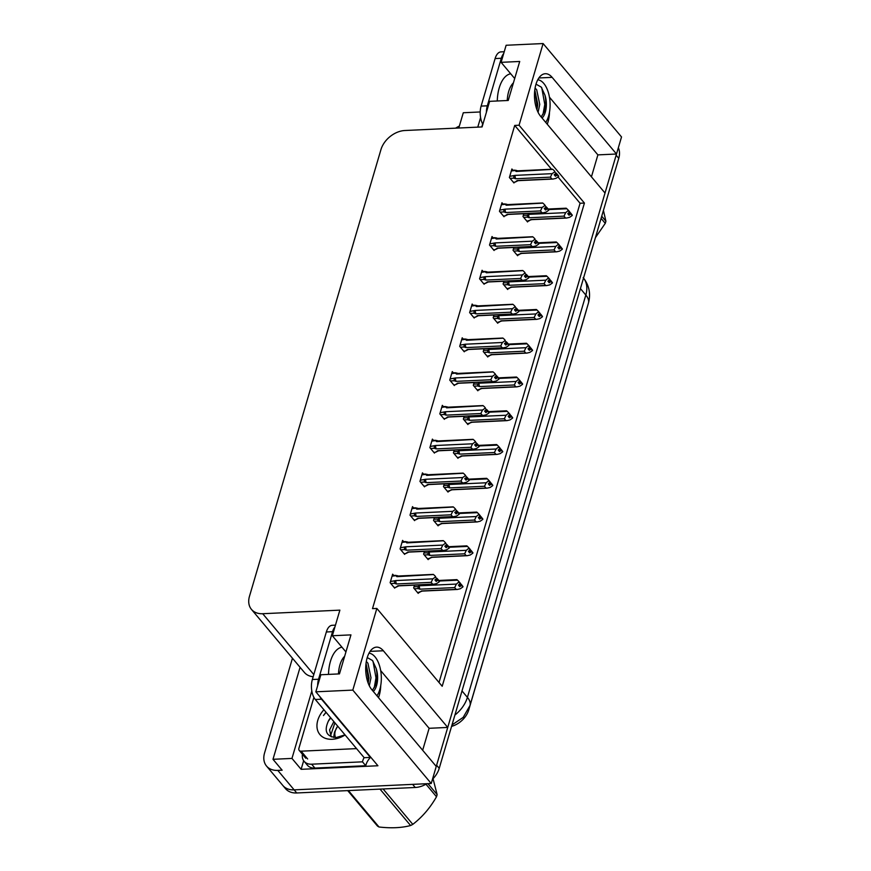 <?xml version="1.0" encoding="UTF-8"?>
<svg xmlns="http://www.w3.org/2000/svg" width="871" height="871" viewBox="0 0 871 871"><rect width="100%" height="100%" fill="white"/><g stroke="black" fill="none" stroke-linecap="round" stroke-linejoin="round"><path stroke-width="1.31" d="M380.725 685.575A23.158 11.889 -92.7 0 1 379.277 695.265A23.158 11.889 -92.7 0 1 378.471 697.617M547.238 124.205A23.158 11.889 87.3 0 0 548.033 121.842A23.158 11.889 87.3 0 0 549.492 112.163M543.101 43.55L506.127 45.259L501.108 62.331L519.715 61.471L508.239 100.47L489.622 101.341L482.088 126.937L404.917 130.508A21.71 15.46 -40 0 0 380.932 149.66L249.476 596.297A21.71 15.46 -40 0 0 251.458 609.395A21.71 15.46 -40 0 0 262.704 613.717L339.875 610.146L332.341 635.743L350.948 634.883L339.472 673.893L320.866 674.753L315.835 691.814L352.809 690.104L376.849 608.437L442.196 686.272L584.419 203.063L519.062 125.217L543.101 43.55L621.524 136.954L616.505 154.015L552.127 77.356A23.158 11.889 87.3 0 0 545.322 73.719A23.158 11.889 87.3 0 0 534.718 90.628A23.158 11.889 87.3 0 0 540.651 116.355L605.018 193.024L447.738 727.437L383.36 650.768A23.158 11.889 87.3 0 0 376.555 647.131A23.158 11.889 87.3 0 0 365.951 664.05A23.158 11.889 87.3 0 0 371.884 689.778L436.251 766.436L431.232 783.508L294.137 789.855A21.71 15.46 140 0 1 282.89 785.533A21.71 15.46 140 0 0 294.137 789.855L412.625 784.368L415.238 787.482L296.75 792.969A21.71 15.46 140 0 1 285.503 788.647L266.548 766.077A21.71 15.46 140 0 1 264.566 752.98L292.46 658.226M447.738 727.437L429.12 728.298L422.664 750.258M591.431 176.835L597.887 154.886L616.505 154.015M315.835 691.814L377.927 765.761L301.126 769.322L303.663 760.699M300.07 667.295L272.993 759.305L291.97 758.423L311.818 690.986M291.97 758.423L301.126 769.322M477.776 127.133L480.585 117.574M251.458 609.395L304.393 672.445A21.71 15.46 -40 0 0 313.179 676.713M480.215 111.967L463.285 112.751L458.788 128.015M455.631 128.157A21.71 15.46 140 0 1 459.355 126.088M272.993 759.305L282.139 770.204L277.795 770.4A21.71 15.46 140 0 1 266.548 766.077M352.809 690.104L431.232 783.508M332.341 635.743L345.929 651.933M501.108 62.331L514.696 78.521M551.528 169.257L514.717 125.424L372.505 608.633L376.849 608.437M514.717 125.424L519.062 125.217M586.586 309.39A19.543 13.914 140 0 1 586.248 310.729L468.761 709.898A19.543 13.914 140 0 1 451.57 726.392M439.028 682.494L580.075 203.259L557.995 176.965M580.075 203.259L584.419 203.063M453.345 372.853L452.278 371.579L449.763 380.115L454.335 385.559L454.564 384.786M433.464 440.388L432.397 439.115L429.882 447.64L434.455 453.094L434.683 452.321M423.535 474.151L422.457 472.877L419.953 481.413L424.525 486.856L424.754 486.083M413.594 507.924L412.516 506.639L410.012 515.175L414.585 520.629L414.814 519.845M403.654 541.686L402.587 540.412L400.072 548.948L404.645 554.392L404.873 553.618M443.404 406.626L442.337 405.342L439.822 413.877L444.395 419.332L444.624 418.548M463.285 339.091L462.207 337.817L459.703 346.342L464.276 351.797L464.504 351.024M473.225 305.329L472.147 304.044L469.632 312.58L474.216 318.024L474.445 317.251M483.155 271.556L482.088 270.282L479.573 278.818L484.145 284.262L484.374 283.489M493.095 237.794L492.028 236.52L489.513 245.045L494.086 250.5L494.314 249.716M503.035 204.021L501.957 202.747L499.453 211.283L504.026 216.727L504.255 215.954M512.975 170.259L511.898 168.985L509.393 177.521L513.966 182.964L514.195 182.191M393.714 575.448L392.647 574.174L390.132 582.71L394.705 588.154L394.933 587.381M464.178 416.294L463.35 419.103L467.923 424.547L468.152 423.774M444.297 483.83L443.481 486.628L448.053 492.082L448.282 491.309M434.368 517.592L433.54 520.401L438.113 525.844L438.342 525.071M424.427 551.365L423.6 554.163L428.173 559.618L428.401 558.834M454.237 450.067L453.41 452.866L457.994 458.32L458.222 457.536M474.118 382.532L473.291 385.33L477.863 390.785L478.092 390.012M484.047 348.77L483.231 351.568L487.804 357.012L488.032 356.239M493.988 314.997L493.171 317.806L497.744 323.25L497.972 322.477M503.928 281.235L503.1 284.033L507.673 289.488L507.902 288.704M513.868 247.473L513.041 250.271L517.614 255.715L517.842 254.942M523.809 213.7L522.981 216.509L527.554 221.953L527.782 221.18M414.487 585.127L413.66 587.936L418.232 593.38L418.461 592.607M597.887 154.886L549.459 97.193M429.12 728.298L380.692 670.605M616.461 154.025A21.71 15.46 140 0 1 616.145 155.234L436.611 765.228A21.71 15.46 140 0 1 436.229 766.404M618.345 147.732A21.71 15.46 140 0 1 618.758 158.348L439.224 768.331A21.71 15.46 140 0 1 432.473 779.284M426.834 783.715A21.71 15.46 140 0 1 415.238 787.482M454.673 587.577L456.404 584.071L459.115 581.774L460.421 583.33L458.451 585.116L459.757 586.673L461.586 585.388L462.893 586.945L460.324 588.742L457.351 589.46L456.175 589.362L454.673 587.577L419.964 589.177L418.134 588.578L418.015 586.575L414.008 586.76M461.586 585.388L462.893 586.945M417.623 592.639L422.37 591.071M419.31 592.563L421.466 590.974L456.175 589.362M456.404 584.071L419.321 585.791L418.015 586.575M439.332 581.011L457.547 580.173L459.115 581.774M458.494 585.16L461.728 584.887L462.73 586.586M421.466 590.974A4.921 2.526 87.3 0 0 422.087 591.093L457.351 589.46M458.963 582.274L460.28 583.831M419.964 589.177A4.921 2.526 -92.7 0 1 419.321 585.791M461.728 584.887L460.617 583.744M457.547 580.173L456.97 579.77M458.679 585.399L461.619 585.258M463.002 586.575L461.695 585.018M439.474 581.349L438.2 579.661L439.202 581.36M434.967 579.944L438.167 579.792M436.741 578.605L435.435 577.048L436.741 578.605L434.923 579.89L436.229 581.447L438.091 580.042L439.365 581.719L436.796 583.516L433.823 584.234L432.647 584.136L431.145 582.351L396.436 583.962A4.921 2.526 -92.7 0 1 395.793 580.565L390.48 581.534M438.048 580.162L439.365 581.719M438.091 580.042L435.152 580.173M438.2 579.661L436.85 578.246M392.059 576.167L396.893 575.557L396.065 575.981L396.947 576.667A4.921 2.526 -92.7 0 1 398.101 576.036L433.366 574.403M398.722 576.156L396.893 575.557M396.947 576.667L433.442 574.544M434.019 574.947L435.587 576.548M396.436 583.962L394.596 583.352L394.487 581.349M431.145 582.351L432.876 578.845L395.793 580.565M435.435 577.048L432.876 578.845M433.823 584.234L398.559 585.867A4.921 2.526 -92.7 0 1 397.927 585.748L432.647 584.136M398.831 585.856L395.782 587.348L397.927 585.748M395.782 587.348L394.095 587.424M464.613 553.804L466.344 550.309L469.055 548.011L470.362 549.568L468.38 551.343L469.687 552.9L471.516 551.626L472.822 553.183L470.264 554.979L467.292 555.687L466.116 555.589L464.613 553.804L429.893 555.415L428.064 554.805L427.955 552.802L423.948 552.987M471.516 551.626L472.822 553.183M427.552 558.877L432.299 557.309M429.251 558.801L431.395 557.2L466.116 555.589M466.344 550.309L429.261 552.018L427.955 552.802M449.273 547.249L467.487 546.4L469.055 548.011M468.424 551.397L471.668 551.125L472.67 552.824M431.395 557.2A4.921 2.526 87.3 0 0 432.027 557.32L467.292 555.687M468.903 548.512L470.209 550.069M429.893 555.415A4.921 2.526 -92.7 0 1 429.261 552.018M471.668 551.125L470.547 549.982M467.487 546.4L466.91 546.008M468.62 551.626L471.559 551.495M472.931 552.802L471.625 551.245M474.553 520.041L476.285 516.536L478.996 514.238L480.302 515.795L478.321 517.581L479.627 519.138L481.456 517.853L482.763 519.41L480.204 521.206L477.221 521.925L476.056 521.827L474.553 520.041L439.833 521.653L438.004 521.043L437.895 519.04L433.889 519.225M481.456 517.853L482.763 519.41M437.492 525.115L442.239 523.547M439.18 525.028L441.336 523.438L476.056 521.827M476.285 516.536L439.202 518.256L437.895 519.04M459.213 513.476L477.428 512.638L478.996 514.238M478.364 517.635L481.609 517.352L482.61 519.051M441.336 523.438A4.921 2.526 87.3 0 0 441.967 523.558L477.221 521.925M478.843 514.739L480.15 516.296M439.833 521.653A4.921 2.526 -92.7 0 1 439.202 518.256M481.609 517.352L480.487 516.209M477.428 512.638L476.851 512.235M478.56 517.864L481.5 517.722M482.872 519.04L481.565 517.483M484.483 486.268L486.214 482.774L488.925 480.476L490.231 482.033L488.261 483.819L489.567 485.376L491.396 484.091L492.703 485.648L490.144 487.444L487.161 488.152L485.985 488.065L484.483 486.268L449.774 487.88L447.944 487.281L447.836 485.278L443.818 485.463M491.396 484.091L492.703 485.648M447.433 491.342L452.18 489.774M449.12 491.266L451.276 489.665L485.985 488.065M486.214 482.774L449.142 484.494L447.836 485.278M469.142 479.714L487.368 478.876L488.925 480.476M488.304 483.862L491.538 483.59L492.55 485.289M451.276 489.665A4.921 2.526 87.3 0 0 451.897 489.796L487.161 488.152M488.783 480.977L490.09 482.534M449.774 487.88A4.921 2.526 -92.7 0 1 449.142 484.494M491.538 483.59L490.427 482.447M487.368 478.876L486.78 478.473M488.5 484.102L491.429 483.96M492.812 485.278L491.505 483.721M449.403 547.587L448.14 545.899L449.142 547.598M444.896 546.171L448.097 546.03M446.681 544.843L445.527 542.785L446.681 544.843L444.852 546.128L446.159 547.685L448.032 546.269L449.294 547.957L446.736 549.753L443.753 550.472L442.588 550.374L441.085 548.578L406.365 550.189A4.921 2.526 -92.7 0 1 405.734 546.803L400.42 547.772M447.988 546.4L449.294 547.957M448.032 546.269L445.092 546.411M448.14 545.899L446.79 544.473M401.999 542.404L406.833 541.784L406.006 542.219L406.877 542.894A4.921 2.526 -92.7 0 1 408.042 542.274L443.306 540.63M408.662 542.393L406.833 541.784M406.877 542.894L443.383 540.782M443.96 541.185L445.527 542.785M406.365 550.189L404.536 549.59L404.427 547.587M441.085 548.578L442.816 545.083L405.734 546.803M445.375 543.286L442.816 545.083M443.753 550.472L408.499 552.105A4.921 2.526 -92.7 0 1 407.868 551.985L442.588 550.374M408.771 552.083L405.723 553.575L407.868 551.985M405.723 553.575L404.024 553.651M459.344 513.814L458.081 512.137L459.082 513.836M454.836 512.409L458.037 512.257M456.622 511.081L455.457 509.023L456.622 511.081L454.793 512.355L456.099 513.912L457.972 512.507L459.235 514.195L456.676 515.991L453.693 516.699L452.517 516.601L451.026 514.815L416.305 516.427A4.921 2.526 -92.7 0 1 415.674 513.03L410.361 513.999M457.928 512.638L459.235 514.195M457.972 512.507L455.032 512.638M458.081 512.137L456.731 510.711M411.939 508.642L416.774 508.022L415.946 508.457L416.817 509.132A4.921 2.526 -92.7 0 1 417.982 508.501L453.236 506.868M418.603 508.62L416.774 508.022M416.817 509.132L453.312 507.02M453.9 507.412L455.457 509.023M416.305 516.427L414.476 515.817L414.367 513.814M451.026 514.815L452.757 511.321L415.674 513.03M455.315 509.524L452.757 511.321M453.693 516.699L418.428 518.332A4.921 2.526 -92.7 0 1 417.808 518.212L452.517 516.601M418.711 518.321L415.652 519.813L417.808 518.212M415.652 519.813L413.965 519.889M469.284 480.052L468.01 478.364L469.023 480.063M464.776 478.647L467.977 478.495M466.562 477.308L465.397 475.25L466.562 477.308L464.733 478.593L466.039 480.15L467.901 478.734L469.175 480.422L466.606 482.218L463.633 482.937L462.457 482.839L460.955 481.053L426.246 482.654A4.921 2.526 -92.7 0 1 425.603 479.268L420.29 480.237M467.869 478.865L469.175 480.422M467.901 478.734L464.972 478.876M468.01 478.364L466.671 476.949M421.869 474.869L426.714 474.26L425.875 474.684L426.757 475.37A4.921 2.526 -92.7 0 1 427.911 474.739L463.176 473.105M428.543 474.858L426.714 474.26M426.757 475.37L463.252 473.247M463.84 473.65L465.397 475.25M426.246 482.654L424.417 482.055L424.297 480.052M460.955 481.053L462.686 477.548L425.603 479.268M465.256 475.751L462.686 477.548M463.633 482.937L428.369 484.57A4.921 2.526 -92.7 0 1 427.748 484.45L462.457 482.839M428.652 484.559L425.592 486.04L427.748 484.45M425.592 486.04L423.905 486.127M479.224 446.29L477.95 444.602L478.952 446.3M474.717 444.874L477.918 444.733M476.502 443.546L475.337 441.488L476.502 443.546L474.673 444.831L475.98 446.377L477.841 444.972L479.115 446.66L476.546 448.456L473.574 449.164L472.398 449.077L470.895 447.28L436.186 448.892A4.921 2.526 -92.7 0 1 435.544 445.506L430.23 446.475M477.809 445.103L479.115 446.66M477.841 444.972L474.913 445.114M477.95 444.602L476.6 443.176M431.809 441.107L436.654 440.486L435.816 440.922L436.698 441.597A4.921 2.526 -92.7 0 1 437.852 440.966L473.116 439.332M438.483 441.096L436.654 440.486M436.698 441.597L473.193 439.485M473.78 439.888L475.337 441.488M436.186 448.892L434.357 448.293L434.237 446.279M470.895 447.28L472.626 443.785L435.544 445.506M475.196 441.989L472.626 443.785M473.574 449.164L438.309 450.808A4.921 2.526 -92.7 0 1 437.688 450.677L472.398 449.077M438.592 450.786L435.533 452.278L437.688 450.677M435.533 452.278L433.845 452.354M545.725 122.397A23.593 12.118 87.3 0 0 548.61 115.995A23.593 12.118 87.3 0 0 537.777 79.773M534.794 89.974L537.777 104.444L536.961 109.779M535.077 88.058L536.688 89.778L539.748 104.346L538.082 112.359M542.034 118.01L542.731 117.356A16.353 8.394 87.3 0 0 545.333 112.109A16.353 8.394 87.3 0 0 544.919 95.048C546.248 100.84 545.932 106.545 543.961 112.174L541.174 116.986M536.003 84.16L541.239 87.089L544.919 95.048M503.688 53.545A14.469 7.436 87.3 0 0 501.315 58.27L487.325 105.816A14.469 7.436 87.3 0 0 486.399 112.283M504.222 51.737L500.977 51.89A14.469 7.436 87.3 0 0 495.109 58.564L481.119 106.099A14.469 7.436 87.3 0 0 482.861 124.324M541.773 87.764L544.767 104.455L543.036 114.21M534.772 90.116L536.884 104.825L536.536 108.614M376.958 695.809A23.593 12.118 87.3 0 0 379.843 689.407A23.593 12.118 87.3 0 0 369.01 653.185M366.027 663.386L369.01 677.856L368.193 683.191M366.321 661.47L367.921 663.201L370.981 677.758L369.315 685.771M373.267 691.422L373.964 690.768A16.353 8.394 87.3 0 0 376.577 685.521A16.353 8.394 87.3 0 0 376.163 668.46C377.491 674.252 377.165 679.957 375.194 685.586L372.418 690.398M367.246 657.572L372.472 660.501L376.163 668.46M334.932 626.957A14.469 7.436 87.3 0 0 332.548 631.682L318.557 679.228A14.469 7.436 87.3 0 0 317.643 685.695M319.842 696.593A14.469 7.436 87.3 0 0 321.508 699.206L370.382 757.422A14.469 7.436 -92.7 0 1 370.534 756.953M335.455 625.149L332.21 625.302A14.469 7.436 87.3 0 0 326.342 631.976L312.351 679.511A14.469 7.436 87.3 0 0 315.302 699.489L364.187 757.705L370.382 757.422M314.888 768.08L311.622 764.194A14.469 10.31 140 0 1 304.121 761.308L307.387 765.195A14.469 10.31 -40 0 0 314.888 768.08L365.755 765.729A14.469 10.31 140 0 1 370.73 757.204M304.121 761.308A14.469 10.31 140 0 1 302.422 754.253M365.755 765.729L362.488 761.831A14.469 10.31 140 0 1 364.111 757.618M311.622 764.194L362.488 761.831M373.006 661.187L376 677.867L374.269 687.622M366.005 663.528L368.128 678.237L367.78 682.037M481.783 126.948L482.665 123.954M345.101 734.972A23.593 16.799 140 0 1 332.156 739.283A23.593 16.799 140 0 1 317.48 729.887A23.593 16.799 140 0 1 323.903 709.734M330.577 717.682A16.364 11.65 -40 0 0 328.345 721.177C323.892 731.096 326.462 736.572 336.054 737.585L345.003 734.874M325.983 712.206L323.479 715.527L326.102 712.358M334.9 722.832L330.762 735.124L331.459 736.866M333.854 721.591L329.576 729.942L331.176 736.724M334.551 731.967L333.626 737.443M330.751 717.889L328.345 721.177M356.544 748.614L301.116 751.183A3.615 2.58 140 0 1 299.243 750.454A3.615 2.58 140 0 1 298.916 748.276L313.898 697.377M601.73 216.215L605.9 221.19A39.086 27.828 140 0 1 605.606 222.268A39.086 27.828 140 0 1 605.269 223.346L601.088 218.371M595.426 237.631L605.269 223.346M605.9 221.19L603.429 210.434M427.955 783.66L437.133 794.602A39.086 27.828 140 0 1 436.839 795.68A39.086 27.828 140 0 1 436.502 796.758L425.973 784.216M383.098 788.974L412.8 824.358C422.25 817.085 430.154 807.885 436.502 796.758M412.8 824.358A39.086 27.828 140 0 1 410.589 825.523L380.017 789.115M348.433 790.574L379.005 826.993C391.144 828.386 401.673 827.896 410.589 825.523M379.005 826.993A39.086 27.828 140 0 1 377.426 826.002L347.714 790.618M335.585 737.595A13.784 9.821 140 0 1 335.335 730.856A13.784 9.821 140 0 1 337.698 726.153M334.714 731.738L337.643 726.109M437.133 794.602L433.039 778.707M494.423 452.506L496.154 449.011L498.865 446.714L500.172 448.271L498.201 450.046L499.508 451.603L501.337 450.318L502.643 451.875L500.074 453.671L497.101 454.39L495.926 454.292L494.423 452.506L459.714 454.118L457.885 453.508L457.765 451.505L453.758 451.69M501.337 450.318L502.643 451.875M457.373 457.58L460.04 457.035M459.061 457.504L461.216 455.903L495.926 454.292M496.154 449.011L459.071 450.721L457.765 451.505M479.083 445.952L497.308 445.103L498.865 446.714M498.245 450.1L501.478 449.828L502.48 451.516M461.216 455.903A4.921 2.526 87.3 0 0 461.837 456.023L497.101 454.39M498.724 447.215L500.03 448.772M459.714 454.118A4.921 2.526 -92.7 0 1 459.071 450.721M501.478 449.828L500.368 448.674M497.308 445.103L496.72 444.7M498.441 450.329L501.369 450.198M502.752 451.505L501.446 449.948M504.363 418.744L506.095 415.238L508.806 412.941L510.112 414.498L508.131 416.284L509.448 417.84L511.266 416.556L512.584 418.113L510.014 419.909L507.042 420.628L505.866 420.53L504.363 418.744L469.654 420.345L467.814 419.746L467.705 417.742L463.699 417.928M511.266 416.556L512.584 418.113M467.313 423.818L472.049 422.25M469.001 423.731L471.146 422.141L505.866 420.53M506.095 415.238L469.012 416.959L467.705 417.742M489.023 412.179L507.238 411.341L508.806 412.941M508.185 416.338L511.419 416.055L512.42 417.753M471.146 422.141A4.921 2.526 87.3 0 0 471.777 422.261L507.042 420.628M508.653 413.442L509.96 414.999M469.654 420.345A4.921 2.526 -92.7 0 1 469.012 416.959M511.419 416.055L510.308 414.912M507.238 411.341L506.661 410.938M508.37 416.567L511.31 416.425M512.692 417.742L511.386 416.186M514.304 384.971L516.035 381.476L518.746 379.179L520.052 380.736L518.071 382.511L519.377 384.067L521.206 382.794L522.513 384.351L519.954 386.147L516.971 386.855L515.806 386.768L514.304 384.971L479.583 386.582L477.754 385.984L477.646 383.969L473.639 384.155M521.206 382.794L522.513 384.351M477.243 390.045L481.99 388.477M478.941 389.968L481.086 388.368L515.806 386.768M516.035 381.476L478.952 383.196L477.646 383.969M498.963 378.417L517.178 377.568L518.746 379.179M518.114 382.565L521.359 382.293L522.36 383.991M481.086 388.368A4.921 2.526 87.3 0 0 481.717 388.488L516.971 386.855M518.593 379.68L519.9 381.237M479.583 386.582A4.921 2.526 -92.7 0 1 478.952 383.196M521.359 382.293L520.237 381.15M517.178 377.568L516.601 377.176M518.31 382.794L521.25 382.663M522.622 383.98L521.315 382.423M489.164 412.516L487.891 410.84L488.892 412.527M484.646 411.112L487.847 410.96M486.432 409.773L485.125 408.216L486.432 409.773L484.603 411.058L485.909 412.614L487.782 411.21L489.045 412.887L486.486 414.683L483.514 415.402L482.338 415.304L480.836 413.518L446.115 415.129A4.921 2.526 -92.7 0 1 445.484 411.733L440.171 412.702M487.738 411.33L489.045 412.887M487.782 411.21L484.842 411.341M487.891 410.84L486.541 409.414M441.749 407.345L446.583 406.724L445.756 407.149L446.638 407.835A4.921 2.526 -92.7 0 1 447.792 407.203L483.057 405.57M448.413 407.323L446.583 406.724M446.638 407.835L483.133 405.712M483.71 406.115L485.278 407.726M446.115 415.129L444.286 414.52L444.177 412.516M480.836 413.518L482.567 410.012L445.484 411.733M485.125 408.216L482.567 410.012M483.514 415.402L448.249 417.035A4.921 2.526 -92.7 0 1 447.618 416.915L482.338 415.304M448.521 417.024L445.473 418.516L447.618 416.915M445.473 418.516L443.775 418.592M499.094 378.754L497.831 377.067L498.833 378.765M494.586 377.35L497.787 377.197M496.372 376.011L495.218 373.953L496.372 376.011L494.543 377.295L495.849 378.852L497.722 377.437L498.985 379.125L496.426 380.921L493.443 381.64L492.278 381.542L490.776 379.756L456.056 381.356A4.921 2.526 -92.7 0 1 455.424 377.97L450.111 378.939M497.679 377.568L498.985 379.125M497.722 377.437L494.782 377.579M497.831 377.067L496.481 375.651M451.69 373.572L456.524 372.951L455.696 373.387L456.567 374.073A4.921 2.526 -92.7 0 1 457.732 373.441L492.997 371.808M458.353 373.561L456.524 372.951M456.567 374.073L493.073 371.95M493.65 372.353L495.218 373.953M456.056 381.356L454.227 380.758L454.118 378.754M490.776 379.756L492.507 376.25L455.424 377.97M495.066 374.454L492.507 376.25M493.443 381.64L458.19 383.273A4.921 2.526 -92.7 0 1 457.558 383.153L492.278 381.542M458.462 383.262L455.402 384.742L457.558 383.153M455.402 384.742L453.715 384.83M509.034 344.992L507.76 343.305L508.773 345.003M504.527 343.577L507.728 343.435M506.312 342.249L505.006 340.692L506.312 342.249L504.483 343.522L505.79 345.079L507.651 343.675L508.925 345.362L506.367 347.159L503.384 347.867L502.208 347.779L500.705 345.983L465.996 347.594A4.921 2.526 -92.7 0 1 465.364 344.208L460.04 345.166M507.619 343.805L508.925 345.362M507.651 343.675L504.723 343.805M507.76 343.305L506.421 341.878M461.619 339.81L466.464 339.189L465.637 339.625L466.508 340.3A4.921 2.526 -92.7 0 1 467.662 339.668L502.926 338.035M468.293 339.788L466.464 339.189M466.508 340.3L503.003 338.188M503.59 338.579L505.147 340.191M465.996 347.594L464.167 346.996L464.058 344.981M500.705 345.983L502.436 342.488L465.364 344.208M505.006 340.692L502.436 342.488M503.384 347.867L468.119 349.5A4.921 2.526 -92.7 0 1 467.498 349.38L502.208 347.779M468.402 349.489L465.343 350.98L467.498 349.38M465.343 350.98L463.655 351.057M524.244 351.209L525.964 347.703L528.675 345.417L529.993 346.974L528.011 348.748L529.318 350.305L531.147 349.021L532.453 350.578L529.895 352.374L526.911 353.093L525.736 352.995L524.244 351.209L489.524 352.82L487.695 352.211L487.586 350.207L483.568 350.392M531.147 349.021L532.453 350.578M487.183 356.283L491.93 354.715M488.871 356.206L491.026 354.606L525.736 352.995M525.964 347.703L488.892 349.423L487.586 350.207M508.893 344.655L527.118 343.805L528.675 345.417M528.055 348.803L531.299 348.52L532.301 350.218M491.026 354.606A4.921 2.526 87.3 0 0 491.647 354.726L526.911 353.093M528.534 345.907L529.84 347.464M489.524 352.82A4.921 2.526 -92.7 0 1 488.892 349.423M531.299 348.52L530.178 347.377M527.118 343.805L526.53 343.403M528.251 349.031L531.19 348.901M532.562 350.207L531.256 348.65M534.173 317.447L535.905 313.941L538.616 311.644L539.922 313.201L537.951 314.986L539.258 316.543L541.087 315.258L542.393 316.815L539.824 318.612L536.852 319.33L535.676 319.232L534.173 317.447L499.464 319.047L497.635 318.448L497.515 316.445L493.509 316.63M541.087 315.258L542.393 316.815M497.123 322.51L501.87 320.953M498.811 322.433L500.967 320.844L535.676 319.232M535.905 313.941L498.822 315.661L497.515 316.445M518.833 310.882L537.059 310.043L538.616 311.644M537.995 315.041L541.229 314.758L542.23 316.456M500.967 320.844A4.921 2.526 87.3 0 0 501.587 320.964L536.852 319.33M538.474 312.145L539.78 313.702M499.464 319.047A4.921 2.526 -92.7 0 1 498.822 315.661M541.229 314.758L540.118 313.614M537.059 310.043L536.471 309.641M538.191 315.269L541.12 315.128M542.502 316.445L541.196 314.888M544.114 283.674L545.845 280.179L548.556 277.882L549.862 279.439L547.892 281.213L549.198 282.77L551.027 281.496L552.334 283.053L549.764 284.85L546.792 285.557L545.616 285.459L544.114 283.674L509.404 285.285L507.575 284.686L507.455 282.672L503.449 282.857M551.027 281.496L552.334 283.053M507.064 288.747L511.81 287.18M508.751 288.671L510.907 287.071L545.616 285.459M545.845 280.179L508.762 281.888L507.455 282.672M528.773 277.12L546.999 276.27L548.556 277.882M547.935 281.268L551.169 280.995L552.17 282.694M510.907 287.071A4.921 2.526 87.3 0 0 511.527 287.19L546.792 285.557M548.414 278.382L549.721 279.939M509.404 285.285A4.921 2.526 -92.7 0 1 508.762 281.888M551.169 280.995L550.058 279.852M546.999 276.27L546.411 275.878M548.12 281.496L551.06 281.366M552.443 282.672L551.136 281.126M554.054 249.912L555.785 246.406L558.496 244.109L559.803 245.666L557.821 247.451L559.128 249.008L560.957 247.723L562.263 249.28L559.705 251.077L556.732 251.795L555.556 251.697L554.054 249.912L519.334 251.523L517.505 250.913L517.396 248.91L513.389 249.095M560.957 247.723L562.263 249.28M516.993 254.985L521.74 253.417M518.691 254.909L520.836 253.309L555.556 251.697M555.785 246.406L518.702 248.126L517.396 248.91M538.714 243.357L556.928 242.508L558.496 244.109M557.865 247.506L561.109 247.222L562.111 248.921M520.836 253.309A4.921 2.526 87.3 0 0 521.468 253.428L556.732 251.795M558.344 244.609L559.65 246.166M519.334 251.523A4.921 2.526 -92.7 0 1 518.702 248.126M561.109 247.222L559.999 246.079M556.928 242.508L556.351 242.105M558.061 247.734L561 247.604M562.372 248.91L561.066 247.353M563.994 216.139L565.725 212.644L568.436 210.347L569.743 211.903L567.761 213.689L569.068 215.246L570.897 213.961L572.203 215.518L569.645 217.315L566.662 218.033L565.497 217.935L563.994 216.139L529.274 217.75L527.445 217.151L527.336 215.148L523.329 215.333M570.897 213.961L572.203 215.518M526.933 221.212L531.68 219.644M528.621 221.136L530.777 219.546L565.497 217.935M565.725 212.644L528.643 214.364L527.336 215.148M548.654 209.584L566.869 208.746L568.436 210.347M567.805 213.733L571.049 213.46L572.051 215.159M530.777 219.546A4.921 2.526 87.3 0 0 531.408 219.666L566.662 218.033M568.284 210.847L569.59 212.404M529.274 217.75A4.921 2.526 -92.7 0 1 528.643 214.364M571.049 213.46L569.928 212.317M566.869 208.746L566.292 208.343M568.001 213.972L570.941 213.831M572.312 215.148L571.006 213.591M518.974 311.219L517.701 309.532L518.702 311.23M514.467 309.815L517.668 309.662M516.253 308.476L515.088 306.418L516.253 308.476L514.423 309.76L515.73 311.317L517.592 309.913L518.866 311.589L516.296 313.386L513.324 314.104L512.148 314.006L510.646 312.221L475.936 313.832A4.921 2.526 -92.7 0 1 475.294 310.435L469.981 311.404M517.559 310.032L518.866 311.589M517.592 309.913L514.663 310.043M517.701 309.532L516.361 308.116M471.559 306.037L476.404 305.427L475.566 305.852L476.448 306.538A4.921 2.526 -92.7 0 1 477.602 305.906L512.867 304.273M478.233 306.026L476.404 305.427M476.448 306.538L512.943 304.415M513.531 304.817L515.088 306.418M475.936 313.832L474.107 313.222L473.987 311.219M510.646 312.221L512.377 308.715L475.294 310.435M514.946 306.919L512.377 308.715M513.324 314.104L478.059 315.738A4.921 2.526 -92.7 0 1 477.439 315.618L512.148 314.006M478.342 315.727L475.283 317.218L477.439 315.618M475.283 317.218L473.595 317.294M528.915 277.457L527.641 275.769L528.643 277.468M524.407 276.042L527.608 275.9M526.182 274.713L524.875 273.156L526.182 274.713L524.364 275.998L525.67 277.555L527.532 276.14L528.806 277.827L526.236 279.624L523.264 280.342L522.088 280.244L520.586 278.459L485.876 280.059A4.921 2.526 -92.7 0 1 485.234 276.673L479.921 277.642M527.499 276.27L528.806 277.827M527.532 276.14L524.592 276.281M527.641 275.769L526.291 274.354M481.5 272.275L486.334 271.654L485.506 272.09L486.388 272.775A4.921 2.526 -92.7 0 1 487.542 272.144L522.807 270.511M488.163 272.264L486.334 271.654M486.388 272.775L522.883 270.652M523.46 271.055L525.028 272.656M485.876 280.059L484.047 279.46L483.928 277.457M520.586 278.459L522.317 274.953L485.234 276.673M524.875 273.156L522.317 274.953M523.264 280.342L488 281.975A4.921 2.526 -92.7 0 1 487.368 281.856L522.088 280.244M488.272 281.964L485.223 283.445L487.368 281.856M485.223 283.445L483.536 283.521M538.844 243.684L537.581 242.007L538.583 243.706M534.337 242.28L537.538 242.127M536.122 240.951L534.816 239.394L536.122 240.951L534.293 242.225L535.6 243.782L537.472 242.378L538.735 244.065L536.177 245.862L533.194 246.569L532.029 246.471L530.526 244.686L495.806 246.297A4.921 2.526 -92.7 0 1 495.174 242.9L489.861 243.869M537.429 242.508L538.735 244.065M537.472 242.378L534.533 242.508M537.581 242.007L536.231 240.581M491.44 238.512L496.274 237.892L495.447 238.327L496.318 239.002A4.921 2.526 -92.7 0 1 497.483 238.371L532.747 236.738M498.103 238.491L496.274 237.892M496.318 239.002L532.823 236.89M533.4 237.282L534.968 238.894M495.806 246.297L493.977 245.698L493.868 243.684M530.526 244.686L532.257 241.191L495.174 242.9M534.816 239.394L532.257 241.191M533.194 246.569L497.94 248.202A4.921 2.526 -92.7 0 1 497.308 248.083L532.029 246.471M498.212 248.191L495.164 249.683L497.308 248.083M495.164 249.683L493.465 249.759M548.784 209.922L547.521 208.234L548.523 209.933M544.277 208.517L547.478 208.365M546.063 207.178L544.908 205.121L546.063 207.178L544.233 208.463L545.54 210.02L547.413 208.615L548.676 210.292L546.117 212.089L543.134 212.807L541.969 212.709L540.466 210.924L505.746 212.535A4.921 2.526 -92.7 0 1 505.115 209.138L499.802 210.107M547.369 208.735L548.676 210.292M547.413 208.615L544.473 208.746M547.521 208.234L546.171 206.819M501.38 204.739L506.214 204.13L505.387 204.554L506.258 205.24A4.921 2.526 -92.7 0 1 507.423 204.609L542.677 202.976M508.043 204.729L506.214 204.13M506.258 205.24L542.753 203.117M543.341 203.52L544.908 205.121M505.746 212.535L503.917 211.925L503.808 209.922M540.466 210.924L542.198 207.418L505.115 209.138M544.756 205.621L542.198 207.418M543.134 212.807L507.869 214.44A4.921 2.526 -92.7 0 1 507.249 214.32L541.969 212.709M508.152 214.429L505.093 215.91L507.249 214.32M505.093 215.91L503.405 215.997M558.725 176.16L557.451 174.472L558.463 176.171M554.217 174.744L557.418 174.603M556.003 173.416L554.696 171.859L556.003 173.416L554.174 174.701L555.48 176.258L557.342 174.842L558.616 176.53L556.046 178.326L553.074 179.034L551.898 178.947L550.396 177.151L515.686 178.762A4.921 2.526 -92.7 0 1 515.055 175.376L509.731 176.345M557.309 174.973L558.616 176.53M557.342 174.842L554.413 174.984M557.451 174.472L556.112 173.046M511.31 170.977L516.155 170.357L515.316 170.792L516.198 171.467A4.921 2.526 -92.7 0 1 517.352 170.847L552.617 169.203M517.984 170.966L516.155 170.357M516.198 171.467L552.693 169.355M553.281 169.758L554.838 171.358M515.686 178.762L513.857 178.163L513.748 176.16M550.396 177.151L552.127 173.656L515.055 175.376M554.696 171.859L552.127 173.656M553.074 179.045L517.81 180.678A4.921 2.526 -92.7 0 1 517.189 180.547L551.898 178.947M518.093 180.656L515.033 182.148L517.189 180.547M515.033 182.148L513.346 182.224M538.866 77.965L552.127 77.356M277.795 770.4L296.75 792.969M262.704 613.717L313.81 674.579M370.11 651.377L383.36 650.768M469.992 705.521A25.335 12.129 -163.6 0 0 467.411 697.366L585.824 295.04A25.335 12.129 16.4 0 1 588.404 303.195L469.992 705.521L463.198 717.366L452.005 724.933M454.902 715.069A28.95 20.61 -40 0 0 467.411 697.366L462.011 690.932M580.424 288.606L585.824 295.04A28.95 20.61 -40 0 0 583.537 278.023M618.758 158.348L616.145 155.234M439.224 768.331L436.611 765.228M418.134 588.578L414.356 588.752M394.596 583.352L390.818 583.526M428.064 554.805L424.286 554.99M438.004 521.043L434.226 521.217M447.944 487.281L444.166 487.455M404.536 549.59L400.758 549.764M414.476 515.817L410.698 516.002M424.417 482.055L420.639 482.229M434.357 448.293L430.579 448.467M497.276 100.982A30.833 15.83 -92.7 0 1 499.225 87.884A30.833 15.83 -92.7 0 1 510.711 73.774M513.411 82.876A23.593 12.118 87.3 0 0 508.686 91.488A23.593 12.118 87.3 0 0 507.238 100.524M501.315 58.27L495.109 58.564M481.119 106.099L487.325 105.816M328.509 674.394A30.833 15.83 -92.7 0 1 330.457 661.296A30.833 15.83 -92.7 0 1 341.944 647.186M344.655 656.288A23.593 12.118 87.3 0 0 339.93 664.9A23.593 12.118 87.3 0 0 338.471 673.936M332.548 631.682L326.342 631.976M312.351 679.511L318.557 679.228M315.302 699.489L321.508 699.206M301.116 751.183L307.648 758.968M457.885 453.508L454.107 453.682M467.814 419.746L464.036 419.92M477.754 385.984L473.976 386.158M444.286 414.52L440.508 414.694M454.227 380.758L450.449 380.932M464.167 346.996L460.389 347.17M487.695 352.211L483.917 352.385M497.635 318.448L493.857 318.623M507.575 284.686L503.797 284.861M517.505 250.913L513.727 251.088M527.445 217.151L523.667 217.325M474.107 313.222L470.329 313.397M484.047 279.46L480.259 279.635M493.977 245.698L490.199 245.872M503.917 211.925L500.139 212.099M513.857 178.163L510.079 178.337M588.404 303.195C590.974 293.886 589.221 285.35 583.178 277.577M438.864 580.456L456.894 579.629M395.815 575.361L392.244 575.524M448.805 546.694L466.834 545.856M458.745 512.921L476.764 512.094M468.685 479.159L486.704 478.321M405.755 541.588L402.184 541.751M415.696 507.826L412.125 507.989M425.636 474.053L422.065 474.227M435.565 440.291L432.005 440.454M299.243 750.454L305.775 758.238M462.12 456.012L460.04 457.025M478.615 445.397L496.644 444.558M488.555 411.624L506.584 410.796M498.495 377.862L516.525 377.023M445.506 406.528L441.935 406.692M455.446 372.755L451.875 372.93M465.386 338.993L461.815 339.157M508.435 344.099L526.454 343.261M518.365 310.326L536.394 309.499M528.305 276.564L546.335 275.726M538.245 242.802L556.275 241.964M548.186 209.029L566.204 208.191M475.316 305.231L471.755 305.394M485.256 271.458L481.696 271.621M495.196 237.696L491.625 237.859M505.136 203.934L501.565 204.097M515.077 170.161L511.506 170.324"/></g></svg>
